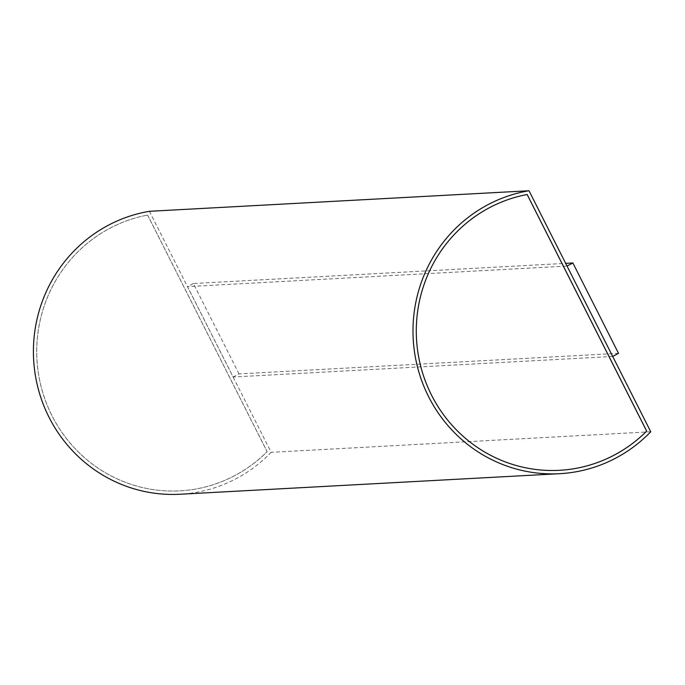 <?xml version="1.0" encoding="UTF-8"?>
<svg xmlns="http://www.w3.org/2000/svg" width="685" height="685" viewBox="0 0 685 685"><rect width="100%" height="100%" fill="white"/><g stroke="black" fill="none" stroke-linecap="round" stroke-linejoin="round"><path stroke-width="0.51" stroke-dasharray="3.42 2.57" d="M149.416 211.305L271.166 452.323A142.523 138.892 -93.1 0 1 180.009 494.245M650.75 431.773L271.166 452.323M612.664 356.457L233.157 377.007L187.502 286.621L567.009 266.071L612.698 356.44M618.529 353.349L239.022 373.899L233.157 377.007M239.022 373.899L193.367 283.513L565.673 263.357M147.6 215.064L267.116 451.663A139.132 135.587 -93.1 0 1 179.83 490.862A139.132 135.587 -93.1 0 1 37.675 368.11A139.132 135.587 -93.1 0 1 147.6 215.064L147.643 215.064A139.132 135.587 86.9 0 0 37.709 368.11A139.132 135.587 86.9 0 0 179.864 490.862A139.132 135.587 86.9 0 0 267.159 451.663L147.643 215.064M527.185 194.514L527.15 194.523A139.132 135.587 86.9 0 0 417.216 347.569A139.132 135.587 86.9 0 0 559.371 470.312A139.132 135.587 86.9 0 0 559.388 470.312L559.414 470.312M193.367 283.513L187.502 286.621"/><path stroke-width="1.03" d="M529 190.755L149.416 211.305A142.523 138.892 -93.1 0 0 34.25 367.254A142.523 138.892 -93.1 0 0 180.009 494.245L559.594 473.695A142.523 138.892 -93.1 0 1 413.834 346.704A142.523 138.892 -93.1 0 1 529 190.755L650.75 431.773A142.523 138.892 -93.1 0 1 559.594 473.695M565.673 263.357L572.874 262.971L618.529 353.349L612.698 356.44M572.874 262.971L567.043 266.054M527.185 194.514L646.7 431.113A139.132 135.587 -93.1 0 1 559.414 470.312A139.132 135.587 -93.1 0 1 417.251 347.56A139.132 135.587 -93.1 0 1 527.185 194.514M559.388 470.312A139.132 135.587 86.9 0 0 646.666 431.122L527.15 194.523"/></g></svg>
